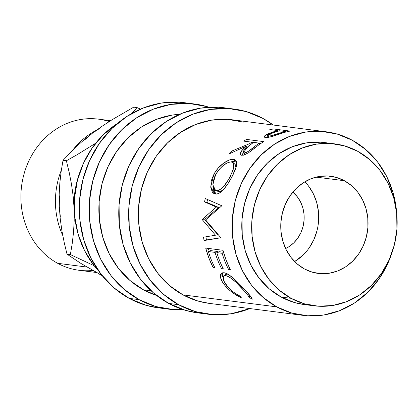 <?xml version="1.0" encoding="UTF-8"?>
<svg xmlns="http://www.w3.org/2000/svg" width="418" height="418" viewBox="0 0 418 418"><rect width="100%" height="100%" fill="white"/><g stroke="black" fill="none" stroke-linecap="round" stroke-linejoin="round"><path stroke-width="0.63" d="M292.83 192.128A32.651 29.041 -82.7 0 1 303.87 222.204A32.651 29.041 -82.7 0 1 285.619 248.538L289.162 246.563L293.859 242.78L297.83 238.067L300.929 232.601L303.034 226.593L304.064 220.276L303.98 213.896L302.784 207.689L300.521 201.899L297.282 196.747L292.83 192.128M391.666 253.663A92.514 82.283 -82.7 0 1 302.81 315.334A92.514 82.283 -82.7 0 1 276.747 306.869A92.514 82.283 -82.7 0 1 235.992 198.059A92.514 82.283 -82.7 0 1 326.265 131.806A92.514 82.283 -82.7 0 1 352.322 140.265L365.896 149.649L377.496 161.87L386.676 176.464L393.082 192.865L396.468 210.447L396.76 213.885A92.514 82.283 -82.7 0 0 352.322 140.265L337.3 134.089L321.4 131.346L305.239 132.151L289.434 136.467L274.589 144.126L261.287 154.843L250.027 168.203L241.243 183.69L235.282 200.708L232.366 218.604L232.601 236.687L235.992 254.275L242.398 270.676L251.579 285.269L263.178 297.491L276.747 306.869L183 294.889L276.747 306.869L291.774 313.051L307.674 315.794L323.835 314.989L339.641 310.673L354.485 303.008L367.788 292.292L379.048 278.937L387.826 263.45L391.682 253.632M326.265 131.806L232.512 119.82A92.514 82.283 97.3 0 0 142.24 186.078A92.514 82.283 97.3 0 0 183 294.889L198.022 301.07L209.376 303.395M272.808 128.875L290.076 131.08A92.514 82.283 97.3 0 0 283.54 132.689L271.204 136.691L267.212 137.475L265.012 137.407L264.254 137.094L264.176 136.299L266.219 134.617L275.394 131.174A92.514 82.283 -82.7 0 1 277.771 130.557L269.803 129.538A92.514 82.283 -82.7 0 1 272.808 128.875L272.949 129.941L272.808 128.875L290.076 131.08A92.514 82.283 -82.7 0 0 283.54 132.689L275.838 135.254C271.209 136.895 267.724 137.637 265.388 137.47L264.092 136.869L267.342 134.032L267.698 135.218L267.342 134.032L275.394 131.174A92.514 82.283 -82.7 0 1 277.771 130.557L277.881 131.2L277.771 130.557L269.803 129.538A92.514 82.283 -82.7 0 1 272.808 128.875M245.011 154.691L241.735 155.329L240.538 154.785L241.479 150.95L246.474 146.049L247.153 147.146L246.474 146.049L228.761 154.054A92.514 82.283 -82.7 0 1 231.577 151.159L249.635 143.646L250.236 144.722L249.635 143.646A92.514 82.283 -82.7 0 1 251.761 142.157L243.788 141.138A92.514 82.283 -82.7 0 1 246.458 139.403L263.727 141.613A92.514 82.283 97.3 0 0 257.854 145.626L248.626 152.711L243.548 155.182L240.805 155.026L240.298 154.341L240.82 151.985L243.177 148.986L246.474 146.049L228.761 154.054A92.514 82.283 -82.7 0 1 231.577 151.159L249.635 143.646A92.514 82.283 -82.7 0 1 251.761 142.157L243.788 141.138A92.514 82.283 -82.7 0 1 246.458 139.403L247.519 141.618L246.458 139.403L263.727 141.613A92.514 82.283 -82.7 0 0 257.854 145.626L250.173 151.645M232.983 174.881L228.129 183.429L223.74 189.255L219.382 193.048L217.329 193.874L215.437 193.978L213.755 193.419L212.36 192.16L210.803 187.661L211.179 181.459L212.224 178L214.758 172.827L218.212 168.073L223.724 163.077L229.236 160.052L231.619 159.425L234.451 159.566L236.217 160.914L236.729 162.487L236.713 164.551L235.177 170.001L232.983 174.881M215.5 235.214L202.505 219.946A92.514 82.283 -82.7 0 1 202.526 219.178L216.336 207.046L204.543 201.878A92.514 82.283 -82.7 0 1 205.285 198.519L221.509 205.64A92.514 82.283 97.3 0 0 221.42 206.121L205.614 219.931L220.521 237.335A92.514 82.283 97.3 0 0 220.579 237.821L204.073 240.564A92.514 82.283 -82.7 0 1 203.529 237.21L217.909 234.806L204.93 219.941L217.909 234.806L203.529 237.21A92.514 82.283 -82.7 0 0 204.073 240.564L220.579 237.821A92.514 82.283 -82.7 0 1 220.521 237.335L205.614 219.931L221.42 206.121A92.514 82.283 -82.7 0 1 221.509 205.64L205.285 198.519A92.514 82.283 -82.7 0 0 204.543 201.878L216.336 207.046L218.724 207.469L204.951 219.194A89.792 79.864 97.3 0 0 204.93 219.941L202.505 219.946L215.5 235.214M205.729 248.083L222.998 250.293A92.514 82.283 97.3 0 0 230.402 269.767L228.63 269.542A92.514 82.283 -82.7 0 1 222.125 253.292L216.811 252.613A92.514 82.283 97.3 0 0 223.316 268.863L221.545 268.638A92.514 82.283 -82.7 0 1 215.04 252.388L208.399 251.537A92.514 82.283 97.3 0 0 214.904 267.786L213.133 267.562A92.514 82.283 -82.7 0 1 205.729 248.083L222.998 250.293L226.19 260.289L230.402 269.767L228.63 269.542A92.514 82.283 -82.7 0 1 222.125 253.292L223.651 252.681L222.125 253.292L216.811 252.613L219.116 251.688L223.531 252.253L219.116 251.688L216.811 252.613A92.514 82.283 -82.7 0 0 223.316 268.863L221.545 268.638A92.514 82.283 -82.7 0 1 215.04 252.388L217.344 251.458A89.792 79.864 97.3 0 0 217.6 252.3A89.792 79.864 97.3 0 1 217.344 251.458L210.703 250.612L217.344 251.458L215.04 252.388L208.399 251.537L210.703 250.612L208.399 251.537A92.514 82.283 -82.7 0 0 214.904 267.786L213.133 267.562L208.916 258.078L205.729 248.083M252.185 298.844L252.294 299.189L249.081 297.397L248.349 295.928L244.964 291.675L235.883 282.239L231.3 278.325L227.293 275.979L224.968 275.519L223.416 276.183L223.045 278.869L224.685 282.871L227.146 286.246L230.809 289.967L233.829 292.375L240.225 296.263L241.369 297.794L233.432 293.248L229.681 290.338L225.056 285.646L221.895 281.084L220.37 276.45L220.631 274.37L221.383 273.315L223.306 272.729L226.075 273.304L228.353 274.454L233.589 278.461L239.195 283.812L247.393 292.579L252.185 298.844M291.064 298.332A81.63 72.607 -82.7 0 1 255.1 202.322A81.63 72.607 -82.7 0 1 334.755 143.86A81.63 72.607 -82.7 0 1 357.745 151.326L369.721 159.608L379.957 170.392L388.056 183.267L393.709 197.74L396.698 213.253L396.912 229.216L394.336 245.005L389.074 260.022L381.326 273.685L371.393 285.468L359.652 294.925L346.559 301.686L332.608 305.495L318.349 306.206L304.32 303.787L291.064 298.332L279.088 290.055L268.852 279.271L260.754 266.397L255.1 251.923L252.111 236.405L251.897 220.448L254.473 204.658L259.735 189.641L267.483 175.978L277.416 164.19L289.157 154.738L302.256 147.972L316.201 144.163L330.46 143.458L344.489 145.877L357.745 151.326A81.63 72.607 -82.7 0 1 393.709 247.341A81.63 72.607 -82.7 0 1 314.054 305.798A81.63 72.607 -82.7 0 1 291.064 298.332L281.194 297.073L291.064 298.332M334.755 143.86L324.885 142.601A81.63 72.607 97.3 0 0 245.235 201.058A81.63 72.607 97.3 0 0 281.194 297.073A81.63 72.607 97.3 0 0 304.189 304.539L314.054 305.798M303.254 254.907L294.638 261.563A48.979 43.561 97.3 0 0 304.832 181.793M344.411 180.728A48.979 43.561 -82.7 0 1 365.985 238.338A48.979 43.561 -82.7 0 1 318.197 273.414A48.979 43.561 -82.7 0 1 304.398 268.931A48.979 43.561 -82.7 0 1 282.824 211.325A48.979 43.561 -82.7 0 1 330.612 176.25A48.979 43.561 -82.7 0 1 344.411 180.728L316.133 177.117L344.411 180.728L336.459 177.457L328.041 176.004L319.483 176.433L311.112 178.716L303.259 182.776L296.216 188.445L290.254 195.519L285.604 203.718L282.448 212.725L280.901 222.198L281.027 231.776L282.824 241.087L286.215 249.771L291.074 257.493L297.214 263.967L304.398 268.931L312.356 272.202L320.773 273.654L329.327 273.231L337.697 270.942L345.555 266.888L352.599 261.213L358.56 254.144L363.205 245.946L366.361 236.933L367.908 227.46L367.783 217.882L365.985 208.577L362.594 199.893L357.735 192.165L351.595 185.696L344.411 180.728M233.892 109.025L224.027 107.766A103.398 91.965 97.3 0 0 123.132 181.814A103.398 91.965 97.3 0 0 168.684 303.426L178.554 304.691A103.398 91.965 -82.7 0 1 133.002 183.074A103.398 91.965 -82.7 0 1 233.892 109.025A103.398 91.965 -82.7 0 1 263.021 118.482L273.257 125.029M139.079 299.643A103.398 91.965 -82.7 0 1 93.527 178.031A103.398 91.965 -82.7 0 1 194.422 103.977A103.398 91.965 -82.7 0 1 209.047 107.233L206.753 106.533L188.983 103.471L170.92 104.364L153.254 109.192L136.665 117.756L121.795 129.732L109.213 144.659L99.4 161.97L92.733 180.989L89.473 200.99L89.739 221.206L93.527 240.857L100.686 259.191L110.948 275.499L123.911 289.162L139.079 299.643L129.209 298.384L139.079 299.643L155.872 306.551L173.642 309.613L183.183 309.639A103.398 91.965 -82.7 0 1 168.203 309.106A103.398 91.965 -82.7 0 1 139.079 299.643M194.422 103.977L184.552 102.718A103.398 91.965 97.3 0 0 83.657 176.767A103.398 91.965 97.3 0 0 129.209 298.384A103.398 91.965 97.3 0 0 158.333 307.841L168.203 309.106M110.566 120.692L98.455 119.146A76.186 67.763 97.3 0 0 24.113 173.71A76.186 67.763 97.3 0 0 57.674 263.319A76.186 67.763 -82.7 0 1 26.01 167.827A76.186 67.763 -82.7 0 1 109.234 121.539M96.417 130.223A76.186 67.763 97.3 0 0 72.826 149.989A76.186 67.763 -82.7 0 1 96.417 130.223M61.352 170.116A76.186 67.763 97.3 0 0 62.752 235.486A76.186 67.763 -82.7 0 1 61.352 170.116M59.387 208.488A73.463 65.344 -82.7 0 1 59.131 198.702A73.463 65.344 97.3 0 0 59.387 208.488M92.765 270.483A76.186 67.763 -82.7 0 1 57.674 263.319L86.855 267.05L57.674 263.319A76.186 67.763 97.3 0 0 79.138 270.289L96.354 272.489M79.488 173.355A81.63 72.607 97.3 0 0 74.096 208.404A81.63 72.607 97.3 0 0 74.414 213.07A81.63 72.607 -82.7 0 1 74.096 208.404A81.63 72.607 -82.7 0 1 79.488 173.355M117.39 123.498A92.514 82.283 97.3 0 0 98.559 270.843L93.684 265.09L84.504 250.497L78.098 234.09L74.707 216.508L74.467 198.419L77.387 180.524L83.349 163.506L92.127 148.024L103.387 134.664L117.39 123.498M143.526 289.846L151.123 290.813L143.526 289.846A92.514 82.283 97.3 0 0 156.51 295.406L143.526 289.846A92.514 82.283 97.3 0 1 100.989 188.335A92.514 82.283 97.3 0 1 179.656 114.297L172.012 115.122L156.207 119.438L141.368 127.103L128.06 137.82L116.8 151.175L108.022 166.662L102.055 183.68L99.139 201.575L99.379 219.664L102.765 237.246L109.176 253.648L118.351 268.241L129.951 280.462L143.526 289.846M137.052 107.578L131.508 113.612L137.052 107.578L133.697 107.149L137.052 107.578L140.474 109.129L137.052 107.578M60.364 217.062L59.293 206.513L59.189 194.427L59.863 182.624L61.19 171.239L63.024 160.334L66.373 160.763L77.121 154.707L95.722 143.186L77.121 154.707L66.373 160.763L69.153 172.226L71.452 183.962L73.15 196.021L74.096 208.404L74.2 220.49L73.531 232.288L72.199 243.678L70.37 254.583L94.191 265.738L70.37 254.583L67.016 254.154L64.236 242.686L61.937 230.955L60.244 218.891L59.293 206.513L59.466 195.854M102.055 275.478L81.003 263.481L67.016 254.154L70.37 254.583L72.199 243.678L73.531 232.288L74.2 220.49L74.096 208.404L73.15 196.021L71.452 183.962L69.153 172.226L66.373 160.763L63.024 160.334L75.987 146.953L83.772 140.051L92.634 133.008L100.963 127.574M84.985 139.596L92.634 133.008L102.191 126.179L112.374 119.558L133.697 107.149L112.374 119.558L102.191 126.179L92.634 133.008L83.772 140.051L75.987 146.953L63.024 160.334L61.19 171.239L59.863 182.624L59.189 194.427L59.293 206.513L60.244 218.891L61.937 230.955L64.236 242.686L67.016 254.154L81.003 263.481L102.201 275.655M102.201 275.661L98.627 273.738M184.939 102.765L179.113 102.206L161.05 103.105L143.384 107.928L126.8 116.491L111.925 128.472L99.343 143.4L89.53 160.705L82.863 179.724L79.603 199.731L79.869 219.946L83.657 239.598L90.821 257.927L101.078 274.239L114.041 287.897L129.209 298.384L146.002 305.292L158.694 307.888M224.414 107.813L218.588 107.254L200.525 108.152L182.859 112.975L166.27 121.539L151.4 133.514L138.818 148.447L129.005 165.753L122.338 184.772L119.078 204.773L119.344 224.988L123.132 244.64L130.291 262.974L140.552 279.281L153.516 292.945L168.684 303.426L178.554 304.691A103.398 91.965 -82.7 0 0 207.678 314.148A103.398 91.965 -82.7 0 0 249.797 308.562L231.18 313.761L213.112 314.66L195.347 311.598L178.554 304.691L163.386 294.204L150.423 280.546L140.161 264.233L133.002 245.904L129.214 226.253L128.948 206.037L132.208 186.031L138.87 167.012L148.688 149.707L161.27 134.779L176.14 122.798L192.729 114.234L210.395 109.411L228.458 108.513L246.228 111.58L263.021 118.482A103.398 91.965 -82.7 0 1 273.252 125.029M243.548 122.103L227.648 119.365L211.487 120.165L195.681 124.48L180.842 132.145L167.534 142.862L156.275 156.222L147.497 171.704L141.53 188.722L138.614 206.617L138.854 224.706L142.24 242.288L148.646 258.695L157.826 273.288L169.426 285.51L183 294.889A92.514 82.283 97.3 0 0 209.057 303.353L302.81 315.334M198.163 312.936L185.477 310.334L168.684 303.426A103.398 91.965 97.3 0 0 197.808 312.889L207.678 314.148M309.215 247.837L313.866 239.639L317.022 230.626M318.568 221.153L318.438 211.576L316.645 202.27L313.254 193.586L308.395 185.858M232.256 162.121L229.952 162.022L228.019 162.565L223.588 165.178L219.189 169.358L216.414 173.251L214.324 177.478L212.924 183.021L213.232 187.593L214 189.213L215.103 190.268L217.219 190.76L219.711 189.929L224.273 185.702L228.683 179.296L232.753 171.066L234.049 166.453L233.709 163.281L232.256 162.121M253.533 142.386L245.841 148.306L243.893 150.423L243.171 152.194L244.018 152.993L246.082 152.554L248.778 151.076L253.898 147.089A92.514 82.283 -82.7 0 1 259.291 143.123L253.533 142.386L259.291 143.123L259.844 144.184L259.291 143.123A92.514 82.283 -82.7 0 0 253.898 147.089C250.267 150.464 246.97 152.429 244.018 152.993L245.261 154.582L243.333 152.659L248.24 146.253L253.533 142.386M279.543 130.782L270.895 133.436L268.528 134.565L267.494 135.584L268.204 136.101L270.341 135.954L279.245 133.248A92.514 82.283 -82.7 0 1 285.301 131.518L279.543 130.782L285.301 131.518L285.41 132.166L285.301 131.518A92.514 82.283 -82.7 0 0 279.245 133.248C274.971 134.941 271.287 135.892 268.204 136.101L268.612 137.282L268.204 136.101L267.499 135.756L273.706 132.422L279.543 130.782M215.631 190.53L218.734 191.622L215.599 190.519L212.83 184.813L215.641 174.63C220.944 166.249 226.253 162.032 231.567 161.975L233.249 162.691L233.756 167.926L230.25 176.5C225.642 185.446 221.044 190.19 216.467 190.733L218.734 191.622L222.611 190.456L219.487 191.648L217.365 191.162M231.656 177.399L230.25 176.5L231.656 177.399M235.987 167.691L235.125 164.457L233.249 162.696M254.572 148.171L253.898 147.089L254.572 148.171M243.333 152.659L244.938 154.717M279.428 133.995L279.245 133.248L279.428 133.995M225.391 274.548L226.337 273.989L227.669 273.947L225.673 275.556L227.669 273.947M222.642 276.559L222.334 274.271L222.642 276.559M222.637 272.782L222.334 274.271L222.632 272.787M208.368 248.423A89.792 79.864 97.3 0 0 209.183 251.223L208.368 248.423M206.45 239.953L220.568 237.737L206.45 239.953A89.792 79.864 97.3 0 1 205.938 236.807A89.792 79.864 97.3 0 0 206.45 239.953M206.91 202.406L218.724 207.469L206.91 202.406L204.543 201.878L206.91 202.406A89.792 79.864 97.3 0 1 207.537 199.511A89.792 79.864 97.3 0 0 206.91 202.406M215.693 193.994L212.919 186.13L213.049 188.628L214.648 192.996L216.054 194.224M231.023 161.829L235.376 161.196L231.023 161.829M236.933 161.682L236.478 161.468M235.167 164.493L235.846 165.695L235.951 168.073M234.08 163.856L234.676 164.112M243.333 152.58L241.876 155.344L243.302 152.617M260.884 143.468L259.369 143.275L260.884 143.468M253.355 142.507L251.84 142.313L253.355 142.507M268.1 136.581L266.12 137.726M325.188 142.637L320.596 142.198L306.331 142.904L292.386 146.713L279.292 153.474L267.551 162.931L257.613 174.719L249.87 188.382L244.608 203.394L242.032 219.189L242.241 235.146L245.23 250.659L250.884 265.132L258.988 278.012L269.218 288.796L281.194 297.073L294.45 302.522L304.471 304.576M249.081 297.397L250.142 295.756L249.081 297.397L252.294 299.189C251.558 297.297 248.966 294.047 244.52 289.449C237.905 282.192 228.798 272.985 224.111 272.782L221.42 273.288L220.359 275.911L222.334 274.271L220.359 275.911C220.417 279.062 222.428 282.814 226.394 287.161L227.162 286.267L226.394 287.161C230.793 291.733 235.789 295.275 241.369 297.794L240.225 296.263C235.721 294.032 231.692 291.069 228.15 287.375L223.499 280.483L223.64 275.958L225.673 275.556C230.532 277.181 236.18 281.685 242.612 289.078L243.365 288.211L242.612 289.078L243.809 290.39M227.418 273.926L225.589 274.354L223.64 275.958M214.371 266.736L213.133 267.562L214.371 266.736M222.789 267.813L221.545 268.638L222.789 267.813M229.874 268.717L228.63 269.542L229.874 268.717M218.724 207.469L216.336 207.046L202.526 219.178L204.951 219.194L218.724 207.469M204.951 219.194A89.792 79.864 97.3 0 0 204.93 219.941L202.505 219.946A92.514 82.283 -82.7 0 1 202.526 219.178L204.951 219.194M233.61 159.389L235.376 161.196L233.61 159.389C229.043 158.443 218.415 165.178 213.807 174.525L215.228 175.435L213.807 174.525L210.729 186.836L214.486 193.759L215.437 193.978C220.202 195.096 227.277 185.989 232.1 176.579L236.348 166.416L235.778 160.35L233.61 159.389M251.761 142.157L252.315 143.222L251.761 142.157M231.577 151.159L232.408 152.23L231.577 151.159M275.53 131.858L275.394 131.174L275.53 131.858M266.423 137.522L267.823 136.723M267.499 135.756L268.048 137.376"/></g></svg>

